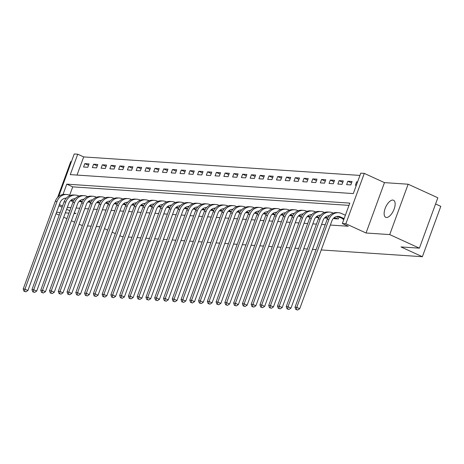 <?xml version="1.0" encoding="UTF-8"?>
<svg xmlns="http://www.w3.org/2000/svg" width="464" height="464" viewBox="0 0 464 464"><rect width="100%" height="100%" fill="white"/><g stroke="black" fill="none" stroke-linecap="round" stroke-linejoin="round"><path stroke-width="0.7" d="M392.822 200.065A9.384 4.269 -65.4 0 0 385.433 207.733A9.384 4.269 -65.4 0 0 385.729 217.314A9.384 4.269 -65.4 0 0 386.448 217.488A9.384 4.269 -65.4 0 0 393.837 209.821A9.384 4.269 -65.4 0 0 393.542 200.245A9.384 4.269 -65.4 0 0 392.822 200.065M58.679 196.463L74.234 153.967L77.737 154.199L70.267 174.621L353.301 193.581L360.777 173.159L364.286 173.391L345.848 223.764L342.345 223.526L349.815 203.11L66.781 184.15L63 194.486M384.47 182.63L366.038 232.998L389.714 234.587L419.404 248.165L437.836 197.797L408.146 184.214L384.47 182.63L364.286 173.391M435.58 203.957L440.8 206.347L422.368 256.714L321.245 249.939M71.415 161.658L70.748 161.617L57.635 197.444M359.948 175.421L83.677 156.919L77.737 154.199M389.714 234.587L408.146 184.214M82.348 225.591L79.118 224.245M74.611 222.186L71.421 220.725M66.915 218.666L63.73 217.204M59.218 215.145L56.034 213.684M83.677 156.919L77.036 175.073M83.572 167.023L87.783 167.301L89.03 163.902L84.819 163.618L83.572 167.023M92.342 167.608L96.553 167.893L97.794 164.488L93.589 164.204L92.342 167.608M101.111 168.194L105.316 168.478L106.563 165.074L102.353 164.79L101.111 168.194M109.875 168.786L114.086 169.064L115.333 165.66L111.122 165.381L109.875 168.786M118.645 169.372L122.856 169.65L124.103 166.251L119.892 165.967L118.645 169.372M127.414 169.957L131.625 170.242L132.866 166.837L128.661 166.553L127.414 169.957M136.184 170.543L140.389 170.827L141.636 167.423L137.425 167.144L136.184 170.543M144.948 171.135L149.159 171.413L150.406 168.009L146.195 167.73L144.948 171.135M153.717 171.721L157.928 171.999L159.175 168.6L154.964 168.316L153.717 171.721M162.487 172.306L166.698 172.591L167.939 169.186L163.734 168.902L162.487 172.306M171.257 172.892L175.462 173.176L176.709 169.772L172.498 169.493L171.257 172.892M180.02 173.484L184.231 173.762L185.478 170.358L181.267 170.079L180.02 173.484M188.79 174.07L193.001 174.348L194.248 170.949L190.037 170.665L188.79 174.07M197.56 174.655L201.77 174.94L203.012 171.535L198.807 171.251L197.56 174.655M206.329 175.241L210.534 175.525L211.781 172.121L207.57 171.842L206.329 175.241M215.093 175.833L219.304 176.111L220.551 172.712L216.34 172.428L215.093 175.833M223.863 176.419L228.073 176.703L229.32 173.298L225.11 173.014L223.863 176.419M232.632 177.004L236.843 177.289L238.084 173.884L233.879 173.6L232.632 177.004M241.402 177.59L245.607 177.874L246.854 174.47L242.643 174.191L241.402 177.59M250.166 178.182L254.376 178.46L255.623 175.061L251.413 174.777L250.166 178.182M258.935 178.768L263.146 179.052L264.393 175.647L260.182 175.363L258.935 178.768M267.705 179.353L271.916 179.638L273.157 176.233L268.952 175.949L267.705 179.353M276.474 179.945L280.679 180.223L281.926 176.819L277.716 176.54L276.474 179.945M285.238 180.531L289.449 180.809L290.696 177.41L286.485 177.126L285.238 180.531M294.008 181.117L298.219 181.401L299.466 177.996L295.255 177.712L294.008 181.117M302.777 181.702L306.988 181.987L308.229 178.582L304.024 178.304L302.777 181.702M311.547 182.294L315.752 182.572L316.999 179.168L312.788 178.889L311.547 182.294M320.317 182.88L324.522 183.158L325.769 179.759L321.558 179.475L320.317 182.88M329.08 183.466L333.291 183.75L334.538 180.345L330.327 180.061L329.08 183.466M337.85 184.051L342.061 184.336L343.302 180.931L339.097 180.653L337.85 184.051M346.62 184.643L350.825 184.921L352.072 181.517L347.867 181.238L346.62 184.643M357.582 181.888L356.63 181.824L355.389 185.229L356.335 185.293M67.309 207.425L70.94 207.669M76.079 208.011L79.709 208.255M84.842 208.597L88.473 208.841M93.612 209.189L97.243 209.426M102.382 209.774L106.012 210.018M111.151 210.36L114.782 210.604M119.915 210.946L123.546 211.19M128.685 211.538L132.315 211.775M137.454 212.123L141.085 212.367M146.224 212.709L149.855 212.953M154.988 213.295L158.618 213.539M163.757 213.887L167.388 214.13M172.527 214.472L176.158 214.716M181.296 215.058L184.927 215.302M190.06 215.644L193.691 215.888M198.83 216.236L202.461 216.479M207.599 216.821L211.23 217.065M216.369 217.407L220 217.651M225.133 217.993L228.764 218.237M233.902 218.585L237.533 218.828M242.672 219.17L246.303 219.414M251.442 219.756L255.072 220M260.205 220.342L263.836 220.586M268.975 220.934L272.606 221.177M277.745 221.519L281.375 221.763M286.514 222.105L290.145 222.349M295.278 222.697L298.909 222.935M304.048 223.283L307.678 223.526M312.817 223.868L316.448 224.112M321.587 224.454L325.218 224.698M330.351 225.046L348.284 226.246L342.345 223.526M348.986 205.372L72.72 186.864L69.652 195.245M71.27 200.645L71.12 201.057L73.387 201.208M80.04 201.231L79.889 201.643L82.157 201.794M88.804 201.817L88.653 202.229L90.921 202.379M97.573 202.408L97.423 202.814L99.69 202.971M106.343 202.994L106.192 203.406L108.46 203.557M115.113 203.58L114.962 203.992L117.23 204.143M123.876 204.166L123.726 204.578L125.993 204.728M132.646 204.757L132.495 205.163L134.763 205.32M141.416 205.343L141.265 205.755L143.533 205.906M150.185 205.929L150.034 206.341L152.302 206.492M158.949 206.515L158.798 206.927L161.066 207.077M167.719 207.106L167.568 207.512L169.836 207.669M176.488 207.692L176.337 208.104L178.605 208.255M185.258 208.278L185.107 208.69L187.375 208.841M194.022 208.864L193.871 209.276L196.139 209.426M202.791 209.455L202.64 209.861L204.908 210.018M211.561 210.041L211.41 210.453L213.678 210.604M220.33 210.627L220.18 211.039L222.447 211.19M229.094 211.213L228.943 211.625L231.211 211.775M237.864 211.804L237.713 212.216L239.981 212.367M246.633 212.39L246.483 212.802L248.75 212.953M255.403 212.976L255.252 213.388L257.52 213.539M264.167 213.568L264.016 213.974L266.284 214.124M272.936 214.153L272.786 214.565L275.053 214.716M281.706 214.739L281.555 215.151L283.823 215.302M290.476 215.325L290.325 215.737L292.593 215.888M299.239 215.917L299.089 216.323L301.356 216.479M308.009 216.502L307.858 216.914L310.126 217.065M316.779 217.088L316.628 217.5L318.896 217.651M325.548 217.674L325.397 218.086L327.665 218.237M334.312 218.266L334.161 218.672L338.372 218.956L339.08 217.019M343.082 218.851L342.931 219.263L343.882 219.327M316.106 249.597L312.475 249.354M307.336 249.006L303.705 248.762M298.567 248.42L294.936 248.176M289.803 247.834L286.172 247.59M281.033 247.248L277.402 247.005M272.264 246.657L268.633 246.413M263.494 246.071L259.863 245.827M254.73 245.485L251.099 245.241M245.961 244.899L242.33 244.656M237.191 244.308L233.56 244.064M228.421 243.722L224.791 243.478M219.658 243.136L216.027 242.892M210.888 242.55L207.257 242.307M202.118 241.959L198.488 241.715M193.349 241.373L189.718 241.129M184.585 240.787L180.954 240.543M175.815 240.201L172.185 239.958M167.046 239.61L163.415 239.366M158.276 239.024L154.645 238.78M149.512 238.438L145.876 238.194M140.743 237.846L137.112 237.609M131.973 237.261L128.342 237.017M123.204 236.675L121.794 236.582L119.845 235.689M366.038 232.998L345.848 223.764M62.547 206.051L59.363 204.595M74.089 213.446L75.992 213.568L74.321 212.808M69.815 210.743L66.625 209.287M62.118 207.222L58.934 205.767M56.55 212.268L60.181 212.512M65.32 212.854L68.95 213.098M99.882 226.763L96.251 226.519M91.112 226.177L87.481 225.933M104.458 228.648L107.642 230.103M112.149 232.168L115.339 233.624M419.404 248.165L400.989 246.935L422.368 256.714M72.72 186.864L66.781 184.15M88.514 165.306L84.819 163.618M357.466 182.207L356.63 181.824M351.555 182.926L347.867 181.238M342.792 182.34L339.097 180.653M334.022 181.755L330.327 180.061M325.252 181.163L321.558 179.475M316.483 180.577L312.788 178.889M307.719 179.991L304.024 178.304M298.949 179.406L295.255 177.712M290.18 178.814L286.485 177.126M281.41 178.228L277.716 176.54M272.646 177.642L268.952 175.949M263.877 177.057L260.182 175.363M255.107 176.465L251.413 174.777M246.338 175.879L242.643 174.191M237.574 175.293L233.879 173.6M228.804 174.702L225.11 173.014M220.035 174.116L216.34 172.428M211.265 173.53L207.57 171.842M202.501 172.944L198.807 171.251M193.732 172.353L190.037 170.665M184.962 171.767L181.267 170.079M176.192 171.181L172.498 169.493M167.423 170.595L163.734 168.902M158.659 170.004L154.964 168.316M149.889 169.418L146.195 167.73M141.12 168.832L137.425 167.144M132.35 168.246L128.661 166.553M123.586 167.655L119.892 165.967M114.817 167.069L111.122 165.381M106.047 166.483L102.353 164.79M97.278 165.897L93.589 164.204M73.503 200.982L71.27 199.961M72.262 201.132L70.737 200.402M23.971 291.235L25.856 291.827L23.971 291.235L23.2 289.026L24.952 289.142L57.06 201.405A10.997 9.651 -86.2 0 1 66.706 194.503A10.997 9.651 -86.2 0 1 69.704 195.269L70.18 195.489M66.137 198.331A7.331 6.432 93.8 0 0 65.575 198.174M66.294 198.157A7.331 6.432 93.8 0 0 60.03 202.762L27.921 290.499L25.856 291.827M23.2 289.026L55.309 201.289A10.997 9.651 -86.2 0 1 64.948 194.387L66.706 194.503M24.673 291.282L24.952 289.142L27.921 290.499M74.228 199.793L74.582 198.818M82.273 201.567L80.04 200.547M81.032 201.718L79.506 200.987M32.735 291.827L34.626 292.413L32.735 291.827L31.97 289.611L33.721 289.727L65.83 201.991A10.997 9.651 -86.2 0 1 75.47 195.095A10.997 9.651 -86.2 0 1 78.474 195.854L78.95 196.075M74.907 198.917A7.331 6.432 93.8 0 0 74.344 198.76M75.058 198.743A7.331 6.432 93.8 0 0 68.8 203.348L36.691 291.09L34.626 292.413M31.97 289.611L64.078 201.875A10.997 9.651 -86.2 0 1 73.718 194.973L75.47 195.095M33.437 291.873L33.721 289.727L36.691 291.09M82.992 200.384L83.352 199.41M91.037 202.153L88.81 201.132M89.801 202.304L88.276 201.573M41.505 292.413L43.396 293.004L41.505 292.413L40.739 290.197L42.491 290.319L74.6 202.582A10.997 9.651 -86.2 0 1 84.239 195.68A10.997 9.651 -86.2 0 1 87.238 196.446L87.713 196.661M83.677 199.508A7.331 6.432 93.8 0 0 83.114 199.346M83.827 199.329A7.331 6.432 93.8 0 0 77.569 203.94L45.46 291.676L43.396 293.004M40.739 290.197L72.842 202.461A10.997 9.651 -86.2 0 1 82.488 195.564L84.239 195.68M42.207 292.459L42.491 290.319L45.46 291.676M91.762 200.97L92.121 199.996M99.806 202.745L97.573 201.724M98.565 202.896L97.046 202.165M50.274 292.999L52.165 293.59L50.274 292.999L49.503 290.789L51.26 290.905L83.363 203.168A10.997 9.651 -86.2 0 1 93.009 196.266A10.997 9.651 -86.2 0 1 96.007 197.032L96.483 197.246M92.44 200.094A7.331 6.432 93.8 0 0 91.884 199.938M92.597 199.914A7.331 6.432 93.8 0 0 86.333 204.525L54.23 292.262L52.165 293.59M49.503 290.789L81.612 203.052A10.997 9.651 -86.2 0 1 91.251 196.15L93.009 196.266M50.976 293.045L51.26 290.905L54.23 292.262M100.531 201.556L100.885 200.581M108.576 203.331L106.343 202.31M107.335 203.481L105.809 202.751M59.044 293.584L60.929 294.176L59.044 293.584L58.273 291.375L60.024 291.491L92.133 203.754A10.997 9.651 -86.2 0 1 101.778 196.858A10.997 9.651 -86.2 0 1 104.777 197.618L105.253 197.838M101.21 200.68A7.331 6.432 93.8 0 0 100.647 200.523M101.367 200.506A7.331 6.432 93.8 0 0 95.103 205.111L62.994 292.848L60.929 294.176M58.273 291.375L90.381 203.638A10.997 9.651 -86.2 0 1 100.021 196.736L101.778 196.858M59.746 293.637L60.024 291.491L62.994 292.848M109.301 202.142L109.655 201.167M117.346 203.916L115.113 202.896M116.104 204.067L114.579 203.336M67.808 294.176L69.699 294.762L67.808 294.176L67.042 291.96L68.794 292.076L100.903 204.34A10.997 9.651 -86.2 0 1 110.542 197.444A10.997 9.651 -86.2 0 1 113.547 198.209L114.022 198.424M109.98 201.266A7.331 6.432 93.8 0 0 109.417 201.109M110.13 201.092A7.331 6.432 93.8 0 0 103.872 205.703L71.763 293.439L69.699 294.762M67.042 291.96L99.151 204.224A10.997 9.651 -86.2 0 1 108.791 197.328L110.542 197.444M68.51 294.222L68.794 292.076L71.763 293.439M118.065 202.733L118.424 201.759M126.109 204.502L123.882 203.481M124.874 204.653L123.349 203.928M76.577 294.762L78.468 295.353L76.577 294.762L75.812 292.552L77.563 292.668L109.672 204.931A10.997 9.651 -86.2 0 1 119.312 198.029A10.997 9.651 -86.2 0 1 122.31 198.795L122.786 199.01M118.749 201.857A7.331 6.432 93.8 0 0 118.187 201.695M118.9 201.678A7.331 6.432 93.8 0 0 112.642 206.289L80.533 294.025L78.468 295.353M75.812 292.552L107.915 204.81A10.997 9.651 -86.2 0 1 117.56 197.913L119.312 198.029M77.279 294.808L77.563 292.668L80.533 294.025M126.834 203.319L127.194 202.345M134.879 205.094L132.646 204.073M133.638 205.245L132.118 204.514M85.347 295.348L87.238 295.939L85.347 295.348L84.576 293.138L86.333 293.254L118.436 205.517A10.997 9.651 -86.2 0 1 128.081 198.615A10.997 9.651 -86.2 0 1 131.08 199.381L131.556 199.601M127.513 202.443A7.331 6.432 93.8 0 0 126.956 202.287M127.67 202.269A7.331 6.432 93.8 0 0 121.406 206.874L89.303 294.611L87.238 295.939M84.576 293.138L116.684 205.401A10.997 9.651 -86.2 0 1 126.324 198.499L128.081 198.615M86.049 295.394L86.333 293.254L89.303 294.611M135.604 203.905L135.958 202.93M143.649 205.68L141.416 204.659M142.407 205.83L140.882 205.1M94.117 295.933L96.002 296.525L94.117 295.933L93.345 293.724L95.097 293.84L127.206 206.103A10.997 9.651 -86.2 0 1 136.851 199.207A10.997 9.651 -86.2 0 1 139.85 199.967L140.325 200.187M136.283 203.029A7.331 6.432 93.8 0 0 135.72 202.872M136.439 202.855A7.331 6.432 93.8 0 0 130.175 207.46L98.066 295.197L96.002 296.525M93.345 293.724L125.454 205.987A10.997 9.651 -86.2 0 1 135.094 199.085L136.851 199.207M94.818 295.986L95.097 293.84L98.066 295.197M144.374 204.491L144.727 203.516M152.418 206.265L150.185 205.245M151.177 206.416L149.652 205.685M102.88 296.525L104.771 297.117L102.88 296.525L102.115 294.309L103.866 294.431L135.975 206.689A10.997 9.651 -86.2 0 1 145.615 199.793A10.997 9.651 -86.2 0 1 148.619 200.558L149.095 200.773M145.052 203.615A7.331 6.432 93.8 0 0 144.49 203.458M145.203 203.441A7.331 6.432 93.8 0 0 138.945 208.052L106.836 295.788L104.771 297.117M102.115 294.309L134.224 206.573A10.997 9.651 -86.2 0 1 143.863 199.677L145.615 199.793M103.582 296.571L103.866 294.431L106.836 295.788M153.137 205.082L153.497 204.108M161.182 206.851L158.955 205.83M159.947 207.002L158.421 206.277M111.65 297.111L113.541 297.702L111.65 297.111L110.884 294.901L112.636 295.017L144.745 207.28A10.997 9.651 -86.2 0 1 154.384 200.378A10.997 9.651 -86.2 0 1 157.389 201.144L157.859 201.359M153.822 204.206A7.331 6.432 93.8 0 0 153.259 204.044M153.973 204.027A7.331 6.432 93.8 0 0 147.714 208.638L115.606 296.374L113.541 297.702M110.884 294.901L142.987 207.159A10.997 9.651 -86.2 0 1 152.633 200.262L154.384 200.378M112.352 297.157L112.636 295.017L115.606 296.374M161.907 205.668L162.267 204.694M169.952 207.443L167.719 206.422M168.71 207.594L167.191 206.863M120.42 297.697L122.31 298.288L120.42 297.697L119.648 295.487L121.406 295.603L153.509 207.866A10.997 9.651 -86.2 0 1 163.154 200.964A10.997 9.651 -86.2 0 1 166.153 201.73L166.628 201.95M162.586 204.792A7.331 6.432 93.8 0 0 162.029 204.636M162.742 204.618A7.331 6.432 93.8 0 0 156.478 209.223L124.375 296.96L122.31 298.288M119.648 295.487L151.757 207.75A10.997 9.651 -86.2 0 1 161.397 200.848L163.154 200.964M121.121 297.743L121.406 295.603L124.375 296.96M170.677 206.254L171.03 205.279M178.721 208.029L176.488 207.008M177.48 208.179L175.955 207.449M129.189 298.288L131.074 298.874L129.189 298.288L128.418 296.073L130.169 296.189L162.278 208.452A10.997 9.651 -86.2 0 1 171.924 201.556A10.997 9.651 -86.2 0 1 174.922 202.316L175.398 202.536M171.355 205.378A7.331 6.432 93.8 0 0 170.793 205.221M171.512 205.204A7.331 6.432 93.8 0 0 165.248 209.809L133.139 297.552L131.074 298.874M128.418 296.073L160.527 208.336A10.997 9.651 -86.2 0 1 170.166 201.434L171.924 201.556M129.891 298.335L130.169 296.189L133.139 297.552M179.446 206.84L179.8 205.871M187.491 208.614L185.258 207.594M186.25 208.765L184.724 208.034M137.953 298.874L139.844 299.466L137.953 298.874L137.187 296.658L138.939 296.78L171.048 209.038A10.997 9.651 -86.2 0 1 180.687 202.142A10.997 9.651 -86.2 0 1 183.692 202.907L184.167 203.122M180.125 205.964A7.331 6.432 93.8 0 0 179.562 205.807M180.276 205.79A7.331 6.432 93.8 0 0 174.017 210.401L141.909 298.137L139.844 299.466M137.187 296.658L169.296 208.922A10.997 9.651 -86.2 0 1 178.936 202.026L180.687 202.142M138.655 298.92L138.939 296.78L141.909 298.137M188.21 207.431L188.57 206.457M196.255 209.206L194.027 208.185M195.019 209.351L193.494 208.626M146.723 299.46L148.613 300.051L146.723 299.46L145.957 297.25L147.709 297.366L179.817 209.629A10.997 9.651 -86.2 0 1 189.457 202.727A10.997 9.651 -86.2 0 1 192.461 203.493L192.931 203.708M188.894 206.555A7.331 6.432 93.8 0 0 188.332 206.399M189.045 206.376A7.331 6.432 93.8 0 0 182.787 210.987L150.678 298.723L148.613 300.051M145.957 297.25L178.06 209.508A10.997 9.651 -86.2 0 1 187.705 202.611L189.457 202.727M147.424 299.506L147.709 297.366L150.678 298.723M196.98 208.017L197.339 207.043M205.024 209.792L202.791 208.771M203.783 209.943L202.263 209.212M155.492 300.046L157.383 300.637L155.492 300.046L154.721 297.836L156.478 297.952L188.581 210.215A10.997 9.651 -86.2 0 1 198.227 203.313A10.997 9.651 -86.2 0 1 201.225 204.079L201.701 204.299M197.658 207.141A7.331 6.432 93.8 0 0 197.101 206.985M197.815 206.967A7.331 6.432 93.8 0 0 191.551 211.572L159.448 299.309L157.383 300.637M154.721 297.836L186.83 210.099A10.997 9.651 -86.2 0 1 196.469 203.197L198.227 203.313M156.194 300.092L156.478 297.952L159.448 299.309M205.749 208.603L206.103 207.628M213.794 210.378L211.561 209.357M212.553 210.528L211.033 209.798M164.262 300.637L166.147 301.223L164.262 300.637L163.49 298.422L165.242 298.538L197.351 210.801A10.997 9.651 -86.2 0 1 206.996 203.905A10.997 9.651 -86.2 0 1 209.995 204.665L210.47 204.885M206.428 207.727A7.331 6.432 93.8 0 0 205.865 207.57M206.584 207.553A7.331 6.432 93.8 0 0 200.32 212.158L168.212 299.901L166.147 301.223M163.49 298.422L195.599 210.685A10.997 9.651 -86.2 0 1 205.239 203.783L206.996 203.905M164.964 300.684L165.242 298.538L168.212 299.901M214.519 209.194L214.873 208.22M222.563 210.963L220.33 209.943M221.322 211.114L219.797 210.383M173.026 301.223L174.916 301.815L173.026 301.223L172.26 299.007L174.012 299.129L206.12 211.387A10.997 9.651 -86.2 0 1 215.76 204.491A10.997 9.651 -86.2 0 1 218.764 205.256L219.24 205.471M215.197 208.313A7.331 6.432 93.8 0 0 214.635 208.156M215.348 208.139A7.331 6.432 93.8 0 0 209.09 212.75L176.981 300.486L174.916 301.815M172.26 299.007L204.369 211.271A10.997 9.651 -86.2 0 1 214.008 204.375L215.76 204.491M173.727 301.269L174.012 299.129L176.981 300.486M223.283 209.78L223.642 208.806M231.327 211.555L229.1 210.534M230.092 211.7L228.566 210.975M181.795 301.809L183.686 302.4L181.795 301.809L181.03 299.599L182.781 299.715L214.89 211.978A10.997 9.651 -86.2 0 1 224.53 205.076A10.997 9.651 -86.2 0 1 227.534 205.842L228.004 206.057M223.967 208.904A7.331 6.432 93.8 0 0 223.404 208.748M224.118 208.725A7.331 6.432 93.8 0 0 217.86 213.336L185.751 301.072L183.686 302.4M181.03 299.599L213.133 211.857A10.997 9.651 -86.2 0 1 222.778 204.96L224.53 205.076M182.497 301.855L182.781 299.715L185.751 301.072M232.052 210.366L232.412 209.392M240.097 212.141L237.864 211.12M238.856 212.292L237.336 211.561M190.565 302.395L192.456 302.986L190.565 302.395L189.793 300.185L191.551 300.301L223.654 212.564A10.997 9.651 -86.2 0 1 233.299 205.662A10.997 9.651 -86.2 0 1 236.298 206.428L236.773 206.648M232.731 209.49A7.331 6.432 93.8 0 0 232.174 209.334M232.887 209.316A7.331 6.432 93.8 0 0 226.623 213.921L194.52 301.658L192.456 302.986M189.793 300.185L221.902 212.448A10.997 9.651 -86.2 0 1 231.542 205.546L233.299 205.662M191.267 302.441L191.551 300.301L194.52 301.658M240.822 210.952L241.176 209.977M248.866 212.727L246.633 211.706M247.625 212.877L246.106 212.147M199.334 302.986L201.219 303.572L199.334 302.986L198.563 300.771L200.315 300.887L232.423 213.15A10.997 9.651 -86.2 0 1 242.069 206.254A10.997 9.651 -86.2 0 1 245.067 207.014L245.543 207.234M241.5 210.076A7.331 6.432 93.8 0 0 240.938 209.919M241.657 209.902A7.331 6.432 93.8 0 0 235.393 214.507L203.284 302.25L201.219 303.572M198.563 300.771L230.672 213.034A10.997 9.651 -86.2 0 1 240.311 206.132L242.069 206.254M200.036 303.033L200.315 300.887L203.284 302.25M249.591 211.543L249.945 210.569M257.636 213.312L255.403 212.292M256.395 213.463L254.869 212.732M208.098 303.572L209.989 304.164L208.098 303.572L207.333 301.356L209.084 301.478L241.193 213.742A10.997 9.651 -86.2 0 1 250.833 206.84A10.997 9.651 -86.2 0 1 253.837 207.605L254.313 207.82M250.27 210.668A7.331 6.432 93.8 0 0 249.707 210.505M250.421 210.488A7.331 6.432 93.8 0 0 244.163 215.099L212.054 302.835L209.989 304.164M207.333 301.356L239.441 213.62A10.997 9.651 -86.2 0 1 249.081 206.724L250.833 206.84M208.8 303.618L209.084 301.478L212.054 302.835M258.361 212.129L258.715 211.155M266.4 213.904L264.173 212.883M265.164 214.055L263.639 213.324M216.868 304.158L218.759 304.749L216.868 304.158L216.102 301.948L217.854 302.064L249.963 214.327A10.997 9.651 -86.2 0 1 259.602 207.425A10.997 9.651 -86.2 0 1 262.607 208.191L263.076 208.406M259.04 211.253A7.331 6.432 93.8 0 0 258.477 211.097M259.19 211.074A7.331 6.432 93.8 0 0 252.932 215.685L220.823 303.421L218.759 304.749M216.102 301.948L248.205 214.211A10.997 9.651 -86.2 0 1 257.851 207.309L259.602 207.425M217.57 304.204L217.854 302.064L220.823 303.421M267.125 212.715L267.484 211.741M275.169 214.49L272.936 213.469M273.928 214.641L272.409 213.91M225.637 304.744L227.528 305.335L225.637 304.744L224.866 302.534L226.623 302.65L258.726 214.913A10.997 9.651 -86.2 0 1 268.372 208.017A10.997 9.651 -86.2 0 1 271.37 208.777L271.846 208.997M267.803 211.839A7.331 6.432 93.8 0 0 267.247 211.683M267.96 211.665A7.331 6.432 93.8 0 0 261.696 216.27L229.593 304.007L227.528 305.335M224.866 302.534L256.975 214.797A10.997 9.651 -86.2 0 1 266.62 207.895L268.372 208.017M226.339 304.796L226.623 302.65L229.593 304.007M275.894 213.301L276.248 212.326M283.939 215.076L281.706 214.055M282.698 215.226L281.178 214.496M234.407 305.335L236.292 305.921L234.407 305.335L233.636 303.12L235.387 303.236L267.496 215.499A10.997 9.651 -86.2 0 1 277.141 208.603A10.997 9.651 -86.2 0 1 280.14 209.368L280.616 209.583M276.573 212.425A7.331 6.432 93.8 0 0 276.01 212.268M276.73 212.251A7.331 6.432 93.8 0 0 270.466 216.862L238.357 304.599L236.292 305.921M233.636 303.12L265.744 215.383A10.997 9.651 -86.2 0 1 275.384 208.487L277.141 208.603M235.109 305.382L235.387 303.236L238.357 304.599M284.664 213.892L285.018 212.918M292.709 215.661L290.476 214.641M291.467 215.812L289.942 215.087M243.171 305.921L245.062 306.513L243.171 305.921L242.405 303.705L244.157 303.827L276.266 216.091A10.997 9.651 -86.2 0 1 285.905 209.189A10.997 9.651 -86.2 0 1 288.91 209.954L289.385 210.169M285.343 213.017A7.331 6.432 93.8 0 0 284.78 212.854M285.499 212.837A7.331 6.432 93.8 0 0 279.235 217.448L247.126 305.184L245.062 306.513M242.405 303.705L274.514 215.969A10.997 9.651 -86.2 0 1 284.154 209.073L285.905 209.189M243.873 305.967L244.157 303.827L247.126 305.184M293.434 214.478L293.787 213.504M301.478 216.253L299.245 215.232M300.237 216.404L298.712 215.673M251.94 306.507L253.831 307.098L251.94 306.507L251.175 304.297L252.926 304.413L285.035 216.676A10.997 9.651 -86.2 0 1 294.675 209.774A10.997 9.651 -86.2 0 1 297.679 210.54L298.149 210.76M294.112 213.602A7.331 6.432 93.8 0 0 293.55 213.446M294.263 213.428A7.331 6.432 93.8 0 0 288.005 218.034L255.896 305.77L253.831 307.098M251.175 304.297L283.278 216.56A10.997 9.651 -86.2 0 1 292.923 209.658L294.675 209.774M252.642 306.553L252.926 304.413L255.896 305.77M302.197 215.064L302.557 214.09M310.242 216.839L308.009 215.818M309.001 216.99L307.481 216.259M260.71 307.093L262.601 307.684L260.71 307.093L259.939 304.883L261.696 304.999L293.799 217.262A10.997 9.651 -86.2 0 1 303.444 210.366A10.997 9.651 -86.2 0 1 306.443 211.126L306.919 211.346M302.876 214.188A7.331 6.432 93.8 0 0 302.319 214.032M303.033 214.014A7.331 6.432 93.8 0 0 296.769 218.619L264.666 306.356L262.601 307.684M259.939 304.883L292.047 217.146A10.997 9.651 -86.2 0 1 301.693 210.244L303.444 210.366M261.412 307.145L261.696 304.999L264.666 306.356M310.967 215.65L311.327 214.675M319.012 217.425L316.779 216.404M317.77 217.575L316.251 216.845M269.48 307.684L271.365 308.276L269.48 307.684L268.708 305.469L270.46 305.59L302.569 217.848A10.997 9.651 -86.2 0 1 312.214 210.952A10.997 9.651 -86.2 0 1 315.213 211.717L315.688 211.932M311.646 214.774A7.331 6.432 93.8 0 0 311.083 214.617M311.802 214.6A7.331 6.432 93.8 0 0 305.538 219.211L273.429 306.948L271.365 308.276M268.708 305.469L300.817 217.732A10.997 9.651 -86.2 0 1 310.457 210.836L312.214 210.952M270.181 307.731L270.46 305.59L273.429 306.948M319.737 216.241L320.09 215.267M327.781 218.01L325.548 216.99M326.54 218.161L325.015 217.436M278.243 308.27L280.134 308.862L278.243 308.27L277.478 306.06L279.229 306.176L311.338 218.44A10.997 9.651 -86.2 0 1 320.978 211.538A10.997 9.651 -86.2 0 1 323.982 212.303L324.458 212.518M320.415 215.366A7.331 6.432 93.8 0 0 319.853 215.203M320.572 215.186A7.331 6.432 93.8 0 0 314.308 219.797L282.199 307.533L280.134 308.862M277.478 306.06L309.587 218.318A10.997 9.651 -86.2 0 1 319.226 211.422L320.978 211.538M278.945 308.316L279.229 306.176L282.199 307.533M328.506 216.827L328.86 215.853M337.229 218.88L334.318 217.581M335.31 218.753L333.784 218.022M287.013 308.856L288.904 309.447L287.013 308.856L286.247 306.646L287.999 306.762L320.108 219.025A10.997 9.651 -86.2 0 1 329.747 212.123A10.997 9.651 -86.2 0 1 332.752 212.889L333.222 213.109M329.185 215.951A7.331 6.432 93.8 0 0 328.622 215.795M329.336 215.777A7.331 6.432 93.8 0 0 323.077 220.383L290.969 308.119L288.904 309.447M286.247 306.646L318.35 218.909A10.997 9.651 -86.2 0 1 327.996 212.007L329.747 212.123M287.715 308.902L287.999 306.762L290.969 308.119M336.794 218.712L337.63 216.439M344.131 218.643L340.274 216.879A7.331 6.432 93.8 0 0 338.273 216.369A7.331 6.432 93.8 0 0 331.841 220.968L299.738 308.705L297.673 310.033L295.783 309.447L297.673 310.033M343.911 219.24L338.517 216.763A7.331 6.432 93.8 0 0 337.392 216.381M295.783 309.447L295.011 307.232L296.769 307.348L328.872 219.611A10.997 9.651 -86.2 0 1 338.517 212.715A10.997 9.651 -86.2 0 1 341.516 213.475L345.378 215.244M295.011 307.232L327.12 219.495A10.997 9.651 -86.2 0 1 336.765 212.593L338.517 212.715M296.484 309.494L296.769 307.348L299.738 308.705M55.309 201.289L57.06 201.405M64.078 201.875L65.83 201.991M72.842 202.461L74.6 202.582M81.612 203.052L83.363 203.168M90.381 203.638L92.133 203.754M99.151 204.224L100.903 204.34M107.915 204.81L109.672 204.931M116.684 205.401L118.436 205.517M125.454 205.987L127.206 206.103M134.224 206.573L135.975 206.689M142.987 207.159L144.745 207.28M151.757 207.75L153.509 207.866M160.527 208.336L162.278 208.452M169.296 208.922L171.048 209.038M178.06 209.508L179.817 209.629M186.83 210.099L188.581 210.215M195.599 210.685L197.351 210.801M204.369 211.271L206.12 211.387M213.133 211.857L214.89 211.978M221.902 212.448L223.654 212.564M230.672 213.034L232.423 213.15M239.441 213.62L241.193 213.742M248.205 214.211L249.963 214.327M256.975 214.797L258.726 214.913M265.744 215.383L267.496 215.499M274.514 215.969L276.266 216.091M283.278 216.56L285.035 216.676M292.047 217.146L293.799 217.262M300.817 217.732L302.569 217.848M309.587 218.318L311.338 218.44M318.35 218.909L320.108 219.025M338.517 216.763L340.274 216.879M327.12 219.495L328.872 219.611"/></g></svg>
